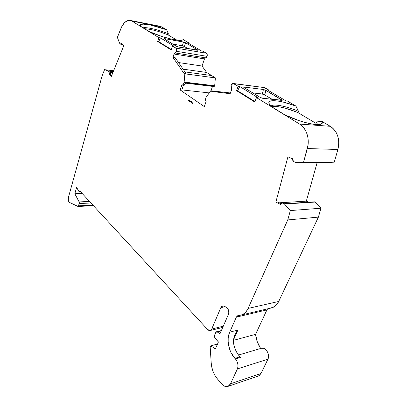 <?xml version="1.0" encoding="UTF-8"?>
<svg xmlns="http://www.w3.org/2000/svg" width="407" height="407" viewBox="0 0 407 407"><rect width="100%" height="100%" fill="white"/><g stroke="black" fill="none" stroke-linecap="round" stroke-linejoin="round"><path stroke-width="0.61" d="M183.094 69.159L206.649 72.456L183.094 69.159L206.649 72.456L215.389 77.91L184.844 73.83L183.867 73.194L186.096 73.494L175.183 57.728L172.965 57.387L174.043 54.034L175.076 52.941L205.53 57.86L207.097 56.339C207.463 54.92 207.239 53.892 206.425 53.251L202.945 51.201L201.485 50.951L187.637 42.766L201.485 50.951L202.945 51.201L201.485 50.951L187.637 42.766L189.087 43.025L183.14 39.52L182.265 40.161C180.891 40.573 178.332 40.451 174.588 39.789C166.249 38.151 157.814 35.419 149.293 31.598L162.011 36.523L171.749 39.214L180.611 40.395L182.351 40.135L183.14 39.52L189.087 43.025L188.924 43.529M316.753 124.583L315.842 123.265L316.753 124.583L315.842 123.265L316.412 121.968L317.587 124.598L316.412 121.968L321.84 121.342C322.609 122.868 322.029 123.876 320.1 124.354C315.008 125.794 298.072 121.296 284.936 114.896L299.048 120.62L305.983 122.71L312.128 124.064L317.053 124.593L320.416 124.272L322.034 123.153L321.84 121.342L330.255 126.302L332.636 128.047L334.712 130.291L336.421 132.962L337.703 135.979L338.507 139.25L338.817 142.664L337.912 149.481L334.254 162.164L326.378 162.612L295.726 162.424L293.773 161.686L292.679 159.692L292.704 158.827L287.907 156.853L275.86 202.111L280.469 204.375L281.883 202.945L283.745 202.834M174.043 54.034L204.482 58.903L205.53 57.86L204.482 58.903L174.043 54.034L172.965 57.387L183.867 73.194L186.096 73.494L175.183 57.728L172.965 57.387L183.867 73.194L186.096 73.494L175.183 57.728L172.965 57.387L174.043 54.034L175.076 52.941L205.53 57.86L206.43 57.412L207.097 56.339L176.618 51.333L175.961 52.462L175.076 52.941L205.53 57.86L207.097 56.339C207.463 54.92 207.239 53.892 206.425 53.251L202.945 51.201L206.909 53.744L207.097 56.339L176.618 51.333L174.227 53.607L174.043 54.034L204.482 58.903L202.035 66.041L206.649 72.456L215.389 77.91L214.667 85.78L214.036 86.569L214.601 86.07L185.673 82.565L185.109 83.089M110.74 72.314L112.892 72.573M112.922 72.502L110.699 72.227M205.53 57.86L204.482 58.903L202.035 66.041L206.649 72.456L211.579 75.534L184.997 71.907M206.649 72.456L202.035 66.041L178.515 62.546M211.579 75.534L215.389 77.91L214.667 85.78L184.142 82.066L183.506 84.076L182.397 85.124L184.59 85.073L185.673 82.565L214.601 86.07L214.667 85.78L184.142 82.066L184.844 73.83L183.867 73.194L184.844 73.83L215.389 77.91L214.667 85.78L184.142 82.066L184.081 82.372L185.673 82.565L185.541 82.83M228.047 386.36L258.506 375.976L260.979 373.504L230.51 383.811L228.047 386.36C225.799 387.123 223.601 386.202 221.459 383.603L217.552 379.095C213.833 374.593 211.716 369.241 211.213 363.034L210.19 347.207L210.77 345.864L217.531 344.032L210.77 345.864L215.379 348.962L218.432 341.966L215.44 338.716C214.509 337.525 214.265 336.258 214.698 334.915L216.376 331.797L217.16 331.934L221.23 330.906L217.16 331.934L219.999 333.745L228.444 314.306L228.836 312.373L228.525 310.236L227.584 308.364L226.216 307.163C228.531 308.888 229.273 311.269 228.444 314.306L219.999 333.745L228.444 314.306C229.273 311.269 228.531 308.888 226.216 307.163L223.051 305.937L221.398 306.73L220.833 307.646L222.487 306.018L223.992 306.13C222.604 305.652 221.55 306.156 220.833 307.646L211.726 329.019L210.256 330.509L207.636 329.553L80.016 191.122L79.446 191.834L78.902 191.438L76.602 187.423L74.822 193.757L82.209 193.503L74.822 193.757L79.177 201.913L89.53 201.45L79.177 201.913L79.319 203.541L90.954 202.991L79.319 203.541L78.668 205.825L92.913 205.113L78.668 205.825L78.129 206.466L69.546 202.457C68.351 201.506 67.959 199.883 68.371 197.588L102.111 75.824L68.371 197.588L68.345 200.534L69.546 202.457C68.351 201.506 67.959 199.883 68.371 197.588L102.111 75.824L104.558 69.663L113.614 70.793L104.558 69.663L102.111 75.824L104.558 69.663L113.614 70.793M254.94 101.567L237.602 90.776L254.94 101.567L237.602 90.776L239.759 86.518L238.141 86.315L233.165 83.466L231.166 85.134L231.354 88.09L230.947 86.696L231.166 85.134L231.603 89.576L231.354 88.09L231.471 90.1L230.133 93.722L211.854 91.448L210.775 90.746L206.196 97.171L210.775 90.746L206.196 97.171L205.571 98.932L206.196 97.171L205.571 98.932L205.779 100.997L205.443 99.476L205.571 98.932L206.14 101.485L205.779 100.997L206.14 101.485L204.324 106.603L180.199 89.993L181.787 90.166L183.435 85.246M326.297 162.612L295.726 162.424L303.658 161.945L334.254 162.164L326.378 162.612L295.726 162.424L303.658 161.945L307.336 148.54L337.912 149.481L334.254 162.164L326.378 162.612M285.465 203.683L284.223 203.846L284.473 204.034L315.145 202.06L314.525 201.821L285.683 203.668M113.288 71.591L108.262 70.966L113.288 71.591L108.262 70.966L109.905 71.25L110.597 72.085L109.905 71.25L108.389 71.062L109.086 71.897L110.597 72.085L109.905 71.25L108.389 71.062L109.086 71.897L109.341 73.53L110.857 73.713L110.597 72.085L109.086 71.897L109.341 73.53L110.857 73.713L110.597 72.085L110.729 74.313L110.857 73.713L110.729 74.313L111.706 75.493L110.729 74.313L109.213 74.135L110.729 74.313L111.706 75.493M108.389 71.062L104.558 69.663L108.389 71.062L109.086 71.897L109.213 74.135L111.253 76.602L123.794 45.742L121.632 43.34L120.67 44.205L119.577 43.193L117.369 37.408L119.577 43.193L117.369 37.408L120.935 28.429C123.28 22.924 126.292 20.248 129.965 20.386L132.031 21.128L161.823 26.943L166.687 29.813L168.35 33.771L168.015 34.844C158.506 31.105 150.722 29.075 144.663 28.755L145.37 28.775M230.408 92.974L210.775 90.746L230.408 92.974L210.775 90.746L211.854 91.448L230.133 93.722L231.471 90.1L230.133 93.722L211.854 91.448L210.775 90.746M272.212 99.333L263.599 94.322L252.716 92.872L262.398 94.007L263.405 89.484L265.257 90.069L282.219 100.32L262.612 98.27L260.073 97.359L262.612 98.27L260.073 97.359L244.164 87.653M321.84 121.342L330.255 126.302L321.84 121.342C325.992 127.701 303.571 124.064 284.936 114.896L271.464 106.624C262.51 98.82 277.589 98.982 295.909 106.044L287.373 101.007L285.902 100.844L287.373 101.007L295.909 106.044L283.15 102.076L277.691 101.012L273.311 100.666L270.314 101.089L268.93 102.264L269.302 104.141L271.464 106.624L269.098 103.744C266.631 98.759 280.581 100.193 295.909 106.044L298.489 111.289C286.055 106.013 272.67 103.439 271.021 106.212C272.67 103.439 286.055 106.013 298.489 111.289L297.949 112.566C285.663 107.641 276.897 105.698 271.662 106.746C276.897 105.698 285.663 107.641 297.949 112.566L285.617 108.262L280.072 106.975L275.478 106.4L272.186 106.593M314.458 201.836L315.145 202.06L320.965 208.226L318.401 217.114L287.764 219.933L290.333 210.567L284.473 204.034L315.145 202.06L320.965 208.226L290.333 210.567L284.473 204.034L315.145 202.06L320.965 208.226L290.333 210.567L284.473 204.034M112.291 74.049L110.821 73.87M187.942 48.636L184.402 46.505L182.331 45.762L172.833 44.114L182.331 45.762L183.542 42.033L185.617 42.776L184.402 46.505L182.331 45.762L183.542 42.033L185.617 42.776L184.402 46.505L187.942 48.636L184.402 46.505L185.617 42.776L184.061 42.155L164.794 38.67L183.542 42.033L182.331 45.762L172.833 44.114M183.974 46.286L182.331 45.762M143.157 27.829C146.454 26.857 158.827 29.818 168.35 33.771C158.827 29.818 146.454 26.857 143.157 27.829C146.454 26.857 158.827 29.818 168.35 33.771L168.015 34.844C158.506 31.105 150.722 29.075 144.663 28.755M176.882 40.151L168.015 34.844L176.882 40.151L168.015 34.844L168.35 33.771M158.231 31.4L157.896 31.303M153.337 30.082L153.012 30.001M148.937 29.177L148.682 29.136M230.143 93.696L211.854 91.448M316.412 121.968L315.842 123.265L297.949 112.566L298.489 111.289L297.949 112.566L315.842 123.265L316.412 121.968L317.587 124.598M281.456 100.356L281.69 99.776C282.382 100.219 282.402 100.422 281.756 100.392L262.612 98.27L282.229 100.264L281.69 99.776L281.456 100.356L281.69 99.776L265.817 90.354L263.405 89.484L265.817 90.354L281.69 99.776M265.817 90.354L264.804 94.877L265.817 90.354L264.804 94.877L262.398 94.007L263.405 89.484L244.261 87.088L263.405 89.484L262.398 94.007L252.716 92.872M264.26 94.592L262.398 94.007M244.144 87.637L244.261 87.088L244.144 87.637L244.261 87.088L263.405 89.484M243.834 87.403L260.073 97.359L244.195 87.668C243.549 87.235 243.569 87.042 244.261 87.088M237.602 90.776L236.523 90.649L237.602 90.776L239.759 86.518L237.602 90.776L236.523 90.649L238.141 86.315L233.842 83.679C232.743 83.186 231.848 83.669 231.166 85.134L231.664 84.249L233.109 83.46L264.723 87.647L233.389 83.491M263.99 87.434L269.027 90.186L268.808 90.741L269.027 90.186L267.557 89.998L285.902 100.844L267.557 89.998L269.027 90.186L267.557 89.998L285.902 100.844L287.373 101.007L295.909 106.044L298.489 111.289C286.055 106.013 272.67 103.439 271.021 106.212M295.726 162.424L303.658 161.945L334.254 162.164L303.658 161.945L307.336 148.54L337.912 149.481L334.254 162.164M279.116 202.818L306.329 201.134L317.15 162.556L306.329 201.134L279.116 202.818L306.329 201.134L308.613 202.198M285.546 203.673L284.234 202.966L282.082 202.93M280.871 203.678L277.477 202.014L280.871 203.678L277.477 202.014L275.86 202.111L287.907 156.853L292.704 158.827L287.907 156.853L275.86 202.111L280.469 204.375L281.201 203.271L282.132 202.935L284.234 202.966L285.836 203.744L284.223 203.846L282.621 203.062L284.223 203.846L285.836 203.744L284.234 202.966L282.621 203.062L284.223 203.846M267.75 308.796L266.921 309.9L267.75 308.796L266.921 309.9L255.576 334.335L233.44 340.354L255.576 334.335C256.145 339.458 257.824 344.174 260.607 348.478L257.28 341.783L255.576 334.335C256.145 339.458 257.824 344.174 260.607 348.478M233.44 340.354L255.576 334.335L266.921 309.9L236.34 317.145L237.998 315.527L238.65 315.43L237.306 315.883L236.34 317.145L229.696 332.178L237.922 330.057L233.47 339.993L237.922 330.057L235.958 332.901L237.922 330.057L233.47 339.993M234.442 336.055L235.958 332.901L234.442 336.055L233.542 339.463L233.521 343.025L233.542 339.463M239.998 356.853C236.594 353.078 234.437 348.463 233.521 343.025C234.437 348.463 236.594 353.078 239.998 356.853L234.91 358.384L235.429 358.943L240.517 357.407L239.998 356.853L234.91 358.384L235.429 358.943L240.517 357.407L239.998 356.853L234.91 358.384L235.429 358.943L240.517 357.407L237.713 353.942L235.821 350.564L234.407 346.876L233.521 343.025C233.272 338.064 234.737 333.745 237.922 330.057L229.696 332.178L228.703 335.144L228.19 338.446L228.169 341.966L229.589 349.155L230.988 352.564L234.91 358.384C228.673 351.811 226.272 339.55 229.696 332.178L237.922 330.057M235.429 358.943C237.932 362.128 238.594 365.445 237.408 368.89L237.993 366.539L237.82 363.817L236.92 361.146L235.429 358.943C237.932 362.128 238.594 365.445 237.408 368.89L267.928 359.167C270.401 354.66 265.379 346.418 261.36 348.255L238.497 355.052M225.249 306.69L220.833 307.646L225.249 306.69L220.833 307.646L211.726 329.019L210.968 330.102L209.926 330.586L208.755 330.392L207.636 329.553L80.016 191.122L79.182 191.763L76.602 187.423L74.822 193.757L79.319 202.274L78.531 206.151L77.915 206.43L69.546 202.457L77.915 206.43L78.668 205.825L92.913 205.113M223.285 326.175L211.726 329.019C210.684 330.906 209.32 331.084 207.636 329.553L80.016 191.122C79.711 191.936 79.34 192.043 78.902 191.438L76.602 187.423L74.822 193.757L82.209 193.503M122.136 44.439L122.548 44.358M164.652 39.118L164.794 38.67L164.652 39.118L164.794 38.67L164.174 38.67L164.443 38.991L164.163 38.69L164.794 38.67L183.542 42.033M176.333 46.245L164.443 38.991L164.794 38.67M177.34 46.703L197.37 50.249L197.583 49.878L185.617 42.776L197.863 50.081L178.505 47.024L176.75 46.459M197.843 50.27L178.48 47.019M189.087 43.025L187.637 42.766L189.087 43.025L183.14 39.52C182.606 40.588 179.752 40.68 174.588 39.789C166.249 38.151 157.814 35.419 149.293 31.598L140.929 26.465L140.481 25.834C138.37 22.293 153.205 24.695 166.687 29.813L151.083 25.168L143.386 24.13L141.178 24.395L140.329 25.183L140.929 26.465L149.293 31.598L140.929 26.465C136.798 22.126 152.304 24.339 166.687 29.813L161.823 26.943L166.687 29.813M206.425 53.251L175.946 48.107C176.755 48.769 176.974 49.842 176.618 51.333L175.076 52.941M171.378 49.547L158.699 41.656L160.414 37.882L158.842 37.602L157.646 41.473L158.699 41.656L160.414 37.882L158.842 37.602L157.646 41.473L158.699 41.656L171.378 49.547L158.699 41.656L160.414 37.882L174.094 46.271L172.507 45.996L174.094 46.271L160.414 37.882L158.842 37.602L132.031 21.128L158.801 26.165M212.53 86.386L210.974 90.766M209.218 92.903L181.878 89.901M320.965 208.226L318.401 217.114L278.698 301.465L276.943 304.294L274.7 306.425L270.655 308.114L271.881 307.824C274.817 306.878 277.091 304.762 278.698 301.465L248.082 308.425L287.764 219.933L290.333 210.567L320.965 208.226L318.401 217.114L287.764 219.933L290.333 210.567M261.35 348.26L263.802 348.295L265.425 349.247L266.85 350.819L267.903 352.838L268.467 355.072L268.478 357.27L267.928 359.167L260.979 373.504L259.259 375.569L258.048 376.134M256.903 376.282L255.601 376.083M215.389 77.91L184.844 73.83L184.142 82.066L183.506 84.076L185.099 84.264L185.673 82.565L214.601 86.07L213.98 86.564M239.759 86.518L238.141 86.315L236.523 90.649L254.762 102.02L256.481 97.588L258.104 97.766L239.759 86.518L258.104 97.766L256.481 97.588L258.104 97.766L239.759 86.518L238.141 86.315L233.842 83.679L264.723 87.647L269.027 90.186L268.808 90.741M337.912 149.481C340.13 139.235 337.581 131.512 330.255 126.302L299.588 124.069L256.481 97.588L254.762 102.02L256.481 97.588L299.588 124.069C306.486 128.098 310.053 139.148 307.336 148.54L337.912 149.481C340.13 139.235 337.581 131.512 330.255 126.302L299.588 124.069L301.989 125.9L304.085 128.261L305.81 131.079L307.107 134.269L307.926 137.724L308.241 141.331L308.043 144.978L303.658 161.945M275.86 202.111L277.477 202.014L275.86 202.111L280.469 204.375L280.85 203.709L282.621 203.062M318.401 217.114L278.698 301.465L248.082 308.425C246.479 311.869 244.215 314.072 241.285 315.028L238.65 315.43L241.488 314.957L244.098 313.588L246.332 311.375L248.082 308.425L287.764 219.933L318.401 217.114L278.698 301.465C276.831 305.245 274.15 307.463 270.66 308.114M236.34 317.145L266.921 309.9L236.34 317.145L229.696 332.178L236.34 317.145L238.65 315.43C242.76 315.293 245.904 312.958 248.082 308.425L287.764 219.933M260.683 348.596C264.591 345.574 270.619 354.258 267.928 359.167L237.408 368.89L230.51 383.811L237.408 368.89L267.928 359.167L260.979 373.504L230.51 383.811L229.757 385.042L227.686 386.487L226.455 386.65L223.865 385.816L222.614 384.859L217.552 379.095L215.105 375.681L213.166 371.708L211.849 367.414L211.213 363.034L210.19 347.207L210.77 345.864L215.379 348.962L218.432 341.966L214.886 337.886L214.484 335.831L214.698 334.915L216.371 331.802L217.16 331.934L219.999 333.745L217.16 331.934L221.23 330.906M110.857 73.713L109.341 73.53L109.213 74.135L111.253 76.602L123.794 45.742L121.632 43.34L121.332 43.783L122.156 43.92L121.332 43.783L120.818 44.195L119.577 43.193L120.304 44.007L122.156 43.92M130.622 20.518L159.717 26.206L161.823 26.943L132.031 21.128L130.586 20.508L127.518 20.681L124.527 22.67L121.963 26.211L117.369 37.408L120.935 28.429C123.987 21.617 127.686 19.185 132.031 21.128L158.842 37.602L132.031 21.128M207.097 56.339L176.618 51.333L176.429 48.616L172.507 45.996L175.946 48.107L172.507 45.996L171.25 49.954L157.646 41.473L171.25 49.954L172.507 45.996L174.094 46.271L160.414 37.882M176.297 46.225L164.443 38.991L176.297 46.225M184.081 82.372L183.506 84.076L185.099 84.264L185.673 82.565L184.081 82.372L185.673 82.565L184.951 83.043M183.984 85.312L185.099 84.264L183.984 85.312L181.853 85.038L180.199 89.993L181.787 90.166L180.199 89.993L181.853 85.038L180.199 89.993L204.324 106.603L206.14 101.485L204.324 106.603L180.199 89.993M189.998 101.338L188.405 100.514C190.242 100.498 191.733 101.541 192.877 103.632L192.226 102.89M191.295 102.142L188.405 100.514L192.877 103.632L191.275 102.126M183.506 84.076L182.997 84.89L182.311 85.119L181.853 85.038L182.311 85.119L183.506 84.076L185.099 84.264M236.523 90.649L254.762 102.02L236.523 90.649L238.141 86.315M295.436 162.373L293.315 161.386L292.74 160.338L292.704 158.827L292.679 159.692L293.773 161.686L295.436 162.373M188.405 100.514L192.877 103.632L190.903 101.277L188.405 100.514C190.242 100.498 191.733 101.541 192.877 103.632L191.458 102.259L188.405 100.514L192.877 103.632M74.822 193.757L79.177 201.913L79.319 203.541L90.954 202.991M184.142 82.066L184.844 73.83M217.531 344.032L210.77 345.864L215.379 348.962L218.432 341.966L215.44 338.716C214.509 337.525 214.265 336.258 214.698 334.915L215.786 332.392L217.16 331.934M79.177 201.913L89.53 201.45M204.482 58.903L202.035 66.041M214.601 86.07L214.667 85.78M79.319 203.541L78.668 205.825M108.262 70.966L104.558 69.663M315.842 123.265L297.949 112.566M233.842 83.679L263.548 87.495M295.909 106.044L298.489 111.289M267.928 359.167L260.979 373.504L230.51 383.811C228.108 387.617 225.096 387.545 221.459 383.603L217.552 379.095C213.833 374.593 211.716 369.241 211.213 363.034L210.19 347.207L210.77 345.864M197.583 49.878L185.617 42.776M175.946 48.107C176.755 48.769 176.974 49.842 176.618 51.333M266.921 309.9L255.576 334.335M264.723 87.647L269.027 90.186M317.15 162.556L306.329 201.134M330.255 126.302L299.588 124.069L256.481 97.588M299.588 124.069C306.486 128.098 310.053 139.148 307.336 148.54M278.698 301.465L248.082 308.425M234.91 358.384C228.673 351.811 226.272 339.55 229.696 332.178M237.408 368.89L230.51 383.811M220.833 307.646L211.726 329.019M109.086 71.897L110.597 72.085M109.341 73.53L109.213 74.135L110.729 74.313M109.213 74.135L111.253 76.602L123.794 45.742L121.632 43.34L121.332 43.783M158.842 37.602L157.646 41.473L158.699 41.656M157.646 41.473L171.25 49.954L172.507 45.996M172.965 57.387L183.867 73.194M185.48 83.135L214.036 86.569M216.478 331.771L221.393 330.535M238.309 315.456L237.998 315.527M234.742 335.307L235.032 334.656M222.766 305.957L222.487 306.018M79.446 191.834L80.632 191.794M210.266 330.509L222.746 327.416M78.129 206.466L93.442 205.688M241.285 315.028L271.881 307.824M120.67 44.205L122.202 44.449"/></g></svg>
